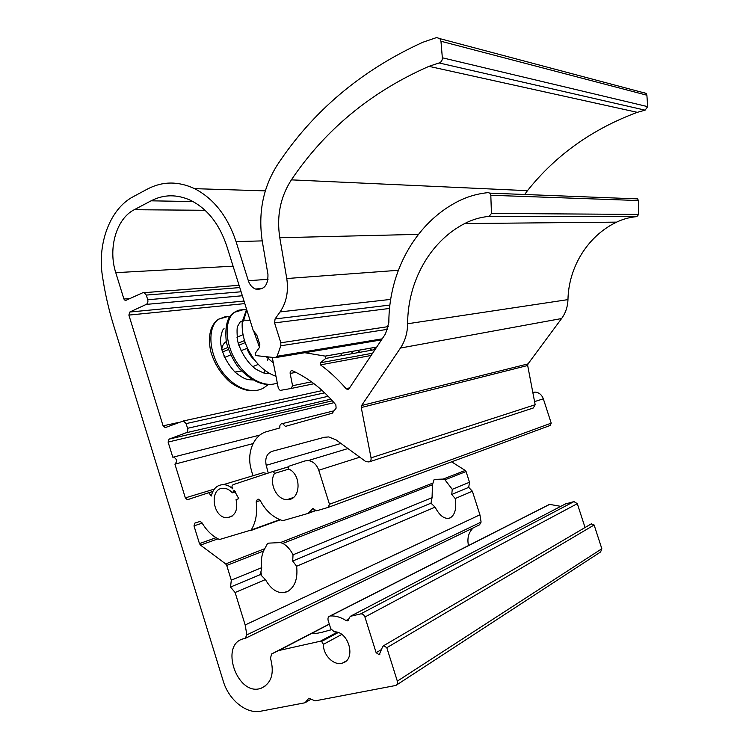 <?xml version="1.0" encoding="UTF-8"?>
<svg xmlns="http://www.w3.org/2000/svg" width="749" height="749" viewBox="0 0 749 749"><rect width="100%" height="100%" fill="white"/><g stroke="black" fill="none" stroke-linecap="round" stroke-linejoin="round"><path stroke-width="1.12" d="M524.703 194.487L527.465 190.667C555.777 155.109 592.393 129.006 637.296 112.341L645.114 110.159L647.679 106.639L646.893 95.207L646.153 93.4L643.653 92.576M591.223 523.907L594.126 524.983L601.831 548.745L600.604 551.957L396.624 684.961M585.053 527.53L577.31 503.665L573.959 501.596L565.064 504.105M560.767 506.352L549.644 504.386L548.493 504.873M468.471 545.572C466.964 538.203 468.584 532.286 473.331 527.83M265.783 685.672L261.083 688.265C237.105 697.094 218.848 643.354 244.127 638.654L245.12 638.457L246.861 634.871L481.092 522.072L479.566 524.806L245.934 638.054M481.092 522.072L479.922 514.806L472.376 491.222L455.205 498.544L451.75 494.471L452.256 489.331L444.953 479.828L466.065 471.533L469.501 482.244L468.705 487.374L472.376 491.222M434.158 479.416L443.108 479.088L465.241 470.447L466.065 471.533M465.241 470.447L451.619 461.833M226.732 565.448L263.508 551.021C261.495 555.88 260.895 561.432 261.71 567.667L231.291 580.175L226.732 565.448L225.692 563.922L200.479 545.113L199.468 543.605L193.991 525.882L194.983 523.008L200.086 521.454L201.884 522.652C206.499 530.507 212.351 536.134 219.429 539.533L251.205 530.011C255.933 522.1 257.59 512.728 256.177 501.877L257.384 499.377L258.321 499.162L260.259 500.557C265.764 510.94 273.273 517.653 282.776 520.705L308.054 513.43L312.81 508.599L316.574 510.809L328.249 507.382L329.457 504.255L551.217 423.148L550.178 425.451L328.446 507.307M551.217 423.148L543.334 398.824C541.77 394.723 539.008 392.476 535.058 392.083L532.801 392.326M329.457 504.255L318.765 470.241C316.668 464.502 313.157 461.272 308.223 460.551L304.927 460.935L288.225 466.449L288.374 468.883C301.997 474.239 300.892 500.566 287.176 499.611C276.765 500.089 268.526 482.955 274.527 473.434L273.282 471.393L233.164 484.65C231.684 485.68 231.591 487.112 232.892 488.938C229.962 486.195 226.816 484.753 223.464 484.612C217.126 484.846 213.081 488.648 211.312 496.016L208.728 492.72L187.344 499.714L185.34 497.879L174.92 464.137C177.391 461.384 176.951 459.015 173.581 457.049L172.766 457.162L168.104 442.069L169.068 439.129L186.07 432.791C187.568 431.995 188.065 430.506 187.559 428.306L186.108 423.606L183.43 420.947L165.482 427.52L163.085 425.844L128.875 315.086L129.792 312.033L146.298 304.384C147.75 303.467 148.218 301.913 147.722 299.731L146.28 295.078L144.164 292.672L142.703 292.775L125.317 300.621L123.903 299.02L115.767 272.664C107.884 248.462 116.31 218.717 134.249 209.72L151.073 200.826C163.675 194.347 176.792 194.15 190.415 200.236C207.22 208.615 219.335 223.885 226.76 246.037L253.237 330.468L256.879 335.271L259.856 344.746L259.529 347.339L255.184 353.434L255.858 355.597L275.173 357.666L277.093 356.29L280.809 345.766L280.828 342.78L274.574 322.894L275.07 318.952L280.06 311.921C286.446 302.474 288.683 291.342 286.764 278.525L279.789 237.733C276.484 216.236 280.351 196.95 291.389 179.863C325.216 129.652 371.064 91.809 428.943 66.343L439.101 62.963C441.273 62.176 442.359 60.454 442.341 57.785L440.964 41.251L439.935 38.658L436.63 37.553L422.932 42.225C361.458 70.2 312.979 111.021 277.495 164.696C262.974 187.596 257.928 213.278 262.356 241.749L267.945 274.331C268.217 285.275 264.069 290.181 255.512 289.03C252.132 287.653 249.745 284.892 248.34 280.735L236.057 241.609C227.556 216.218 213.727 198.569 194.59 188.654C178.225 181.043 162.505 181.183 147.422 189.066L133.21 196.697C110.15 208.709 97.248 243.275 102.407 275.922C104.897 292.719 108.614 309.122 113.539 325.141L223.258 681.141C228.726 699.894 246.365 714.293 260.755 711.194L305.068 702.768L308.878 698.152L315.011 700.886L395.875 685.447C397.363 684.652 397.85 683.219 397.335 681.141L386.802 647.716L383.741 645.638L382.655 646.659L379.209 654.766L376.138 652.697L364.922 617.017C364.005 614.742 362.582 613.712 360.644 613.918L350.298 616.343L347.573 620.865L346.01 620.546C340.842 617.213 335.627 615.687 330.365 615.959L329.972 616.015C328.231 616.652 327.622 618.14 328.156 620.462L330.73 628.683L334.279 631.81C348.856 631.229 356.393 659.476 342.602 663.034C334.138 666.217 322.997 655.253 323.418 644.337L321.621 641.444L320.319 641.228L278.703 650.544L271.606 653.971L270.492 658.212C274.593 673.351 271.456 683.369 261.083 688.265M236.057 499.555C238.154 510.041 235.261 516.089 227.396 517.69C212.576 518.72 208.643 487.309 223.754 488.292C226.919 488.432 229.793 489.94 232.377 492.833L234.156 490.267L238.772 498.684L236.057 499.555L238.772 498.675M369.313 461.833L533.325 407.98L535.161 404.722L527.68 365.493L361.252 407.54L361.608 405.518L400.453 348.042C405.097 341.048 407.484 332.959 407.634 323.755C407.653 281.989 429.664 241.599 464.652 223.558C472.357 219.551 480.53 217.154 489.172 216.367L491.447 213.456L490.81 195.274L489.799 193.13L488.198 192.624C476.907 193.719 466.271 196.94 456.281 202.277C414.534 224.419 388.768 272.786 388.843 322.445L385.557 333.764L349.109 388.609L347.293 389.414L346.057 388.665C338.145 379.49 329.616 371.56 320.478 364.885L320.338 362.788L325.768 358.406L325.281 356.131L304.777 352.713M407.634 323.755L567.967 299.619C567.705 306.744 565.589 313.054 561.61 318.531L528.017 363.902L527.68 365.493M567.967 299.619C568.603 267.215 587.628 235.944 616.624 222.135C623.018 219.064 629.74 217.229 636.809 216.63L638.71 214.411L638.429 200.535L637.624 198.897L636.332 198.513M231.291 580.175L230.542 587.057L235.111 592.515L245.166 624.966L246.861 634.871M267.019 473.462L263.114 472.703L256.748 474.623M272.252 357.348L278.356 388.375L280.163 390.416L291.127 388.478L292.559 385.726L290.153 373.442C290.022 371.579 290.706 370.652 292.213 370.671L292.587 370.792C308.579 378.114 322.997 389.461 335.852 404.834L336.114 408.158L332.266 413.195L285.388 426.387L282.56 423.569C280.388 423.747 279.499 425.198 279.892 427.922L266.766 431.621C253.705 434.963 246.449 452.836 251.13 469.248L252.881 475.774M258.761 288.758L258.911 289.545M268.273 473.05L266.195 465.307C264.846 458.173 266.803 453.519 272.065 451.347L324.364 437.285L328.68 436.929L336.001 439.832L365.793 461.59L368.957 461.946C370.615 461.347 371.307 459.98 371.055 457.854L361.252 407.54M229.494 317.454L227.846 316.527L225.458 316.668M232.377 492.833L235.42 491.878M253.068 443.595L174.92 464.137M234.943 372.028L241.543 371.055M226.338 341.553L225.73 341.928C223.483 343.51 222.135 346.104 221.704 349.689M261.654 575.869L260.858 571.796M224.812 357.348L223.829 355.85M305.068 702.768L311.107 699.145M331.217 629.778L321.611 632.381C316.2 633.588 313.007 633.888 312.033 633.261L329.317 624.179M479.922 514.806L245.166 624.966M263.508 551.021L267.393 543.755L268.722 543.128L280.369 542.585L282.907 543.409L432.445 484.734L432.07 497.636L430.965 503.169L435.094 507.139C439.757 516.024 444.775 519.619 450.13 517.915L450.355 517.812C455.064 514.713 456.684 508.29 455.205 498.544M261.71 567.667L260.474 574.53L265.418 579.576L235.111 592.515M265.418 579.576C271.69 590.502 278.946 594.547 287.204 591.701L287.682 591.467C294.975 586.879 297.962 578.471 296.613 566.253L292.69 561.048L430.965 503.169M435.094 507.139L296.613 566.253M443.108 479.088L444.953 479.828M432.445 484.734L434.167 479.407M292.69 561.048L293.037 554.794C290.378 549.569 286.998 545.768 282.907 543.409M230.542 587.057L260.474 574.53M432.07 497.636L293.037 554.794M469.501 482.244L452.256 489.331M451.75 494.471L468.705 487.374M247.413 348.21L240.972 350.729M230.711 354.923L224.541 357.451M222.397 352.039L228.492 349.521M238.791 345.261L245.129 342.639M256.111 334.007L254.276 333.839M244.455 340.589L238.163 343.201M227.818 347.489L221.788 349.998M246.936 348.285C248.528 353.116 251.037 356.964 254.473 359.82M268.048 358.593L268.751 356.983M208.728 492.72L212.828 491.475M295.883 372.356L290.153 373.442M292.559 385.726L311.509 381.84M291.127 388.478L314.037 383.722M325.216 356.121L376.728 347.059M325.768 358.406L375.043 349.596M372.637 353.2L320.338 362.788M371.13 355.475L320.478 364.885M346.057 388.665L349.596 387.879M490.81 195.274L638.429 200.535M491.447 213.456L638.71 214.411M489.172 216.367L636.809 216.63M616.624 222.135L464.652 223.558M400.453 348.042L561.61 318.531M528.017 363.902L361.608 405.518M535.161 404.722L371.055 457.854M340.954 443.445L266.195 465.307M250.054 320.31L243.762 320.16L242.17 322.641M243.097 320.535L240.195 321.967L237.789 325.993C236.89 327.088 236.824 332.069 237.592 340.945C241.496 354.586 249.529 364.669 255.765 369.07C266.831 375.193 267.449 373.311 269.818 373.545M225.664 316.565L218.39 319.271C208.241 326.517 208.119 349.502 219.747 368.04C231.216 386.681 251.364 395.603 263.994 387.71M243.491 309.618L234.409 312.324C224.878 319.28 224.428 340.842 234.924 359.239C245.298 377.702 264.219 388.347 277.299 382.982M246.786 309.889L243.762 320.16M214.289 489.134L185.34 497.879M168.104 442.069L334.017 402.662M169.068 439.129L332.387 400.799M186.07 432.791L330.908 399.17M187.559 428.306L328.184 396.287M186.108 423.606L324.673 392.813M179.133 422.324L163.085 425.844M128.875 315.086L244.811 303.598M129.792 312.033L244.015 301.061M146.298 304.384L242.348 295.752M147.722 299.731L241.103 291.773M146.28 295.078L239.783 287.579M130.654 298.467L123.903 299.02M115.767 272.664L233.07 266.176M134.249 209.72L205.067 210.282M193.008 201.547L151.073 200.826M276.044 357.516L381.494 339.887M277.093 356.29L382.177 338.848M387.729 329.298L280.809 345.766M388.441 326.583L280.828 342.78M389.546 308.448L274.574 322.894M389.911 305.058L275.07 318.952M280.06 311.921L390.688 299.394M286.764 278.525L398.318 270.295M418.41 234.362L279.789 237.733M527.465 190.667L291.389 179.863M637.296 112.341L428.943 66.343M439.101 62.963L645.114 110.159M442.341 57.785L647.679 106.639M440.964 41.251L646.893 95.207M268.048 279.293L248.34 280.735M236.057 241.609L262.216 240.888M278.394 650.656L311.977 633.242M271.606 653.971L329.279 624.067M278.703 650.544L312.033 633.261M320.319 641.228L337.153 632.24M397.335 681.141L601.831 548.745M594.126 524.983L386.802 647.716M381.41 649.589L376.138 652.697M364.922 617.017L577.31 503.665M360.644 613.918L573.959 501.596M350.298 616.343L565.645 503.805L350.298 616.343M346.01 620.546L348.931 619.011M330.365 615.959L549.644 504.386M323.418 644.337L341.731 634.45M321.621 641.444L338.192 632.568M321.396 641.35L337.958 632.484M225.692 563.922L264.116 548.933M280.369 542.585L432.613 483.18M217.996 538.821L200.479 545.113M216.03 537.698L199.468 543.605M193.991 525.882L202.164 523.139M250.475 530.657L280.266 519.843M251.205 530.011L279.789 519.656M260.24 500.529L256.177 501.877M308.242 513.355L315.713 510.612M308.85 512.896L315.46 510.472M313.41 508.693L311.378 509.432M318.765 470.241L359.782 457.199M534.571 401.614L543.334 398.824M274.527 473.434L288.796 469.089M273.282 471.393L287.663 467.048M209.186 492.655L212.791 491.559M263.114 472.703L223.464 484.612M334.419 410.714L282.56 423.569M325.281 356.131L376.71 347.087M347.293 389.414L348.631 389.115M489.799 193.13L637.624 198.897M273.366 363.012L266.251 356.711M259.529 347.33L253.827 331.535M275.978 376.288C268.208 373.554 261.242 368.339 255.1 360.625C245.897 348.332 241.599 335.683 242.208 322.688M263.798 373.021L265.174 370.558M267.674 360.175L267.721 359.174M242.33 321.499L246.608 309.337M217.744 319.786C212.791 323.343 206.93 332.35 210.656 351.159C214.13 363.228 220.487 373.451 229.737 381.831C237.742 387.729 245.148 390.678 251.936 390.678M234.147 312.53C227.584 316.218 224.915 325.525 226.151 340.458C226.657 345.663 231.89 359.389 239.39 368.63C250.25 379.621 260.334 384.883 269.649 384.415M218.483 319.214L227.855 316.527M264.116 387.626L268.488 384.387M246.281 309.824C241.655 309.627 238.641 309.955 237.236 310.816L234.512 312.258M224.148 328.82C222.762 328.839 221.507 332.519 220.384 339.859C220.992 351.318 225.87 362.057 234.999 372.094C245.063 380.164 247.788 379.64 252.919 379.949M374.5 349.689L375.099 347.349M340.421 353.444L342.078 355.485M357.91 350.373L359.735 352.33M351.178 351.553L353.219 353.491M369.313 348.36L371.747 350.176M232.227 516.061L227.396 517.69M190.218 498.843L187.344 499.714M259.987 435.029L173.581 457.049M183.43 420.947L322.267 390.575M165.866 427.379L164.855 427.595M144.164 292.672L239.071 285.303M439.935 38.658L646.153 93.4M262.562 288.44L255.512 289.03M194.59 188.654L265.296 190.873M278.647 650.563L312.015 633.251M591.738 523.607L383.741 645.638M379.809 654.411L379.209 654.766M347.573 620.865L348.266 620.5M329.972 616.015L549.335 504.442M346.075 661.03L342.602 663.034M448.052 518.439L450.355 517.812M282.785 592.731L287.682 591.467M308.223 460.551L347.948 448.557M532.876 392.738L535.058 392.083M293.365 497.505L287.176 499.611M273.572 471.355L287.644 467.104M242.985 334.7L236.946 337.237M226.357 341.666L225.73 341.928M258.33 364.389L252.675 366.636"/></g></svg>
